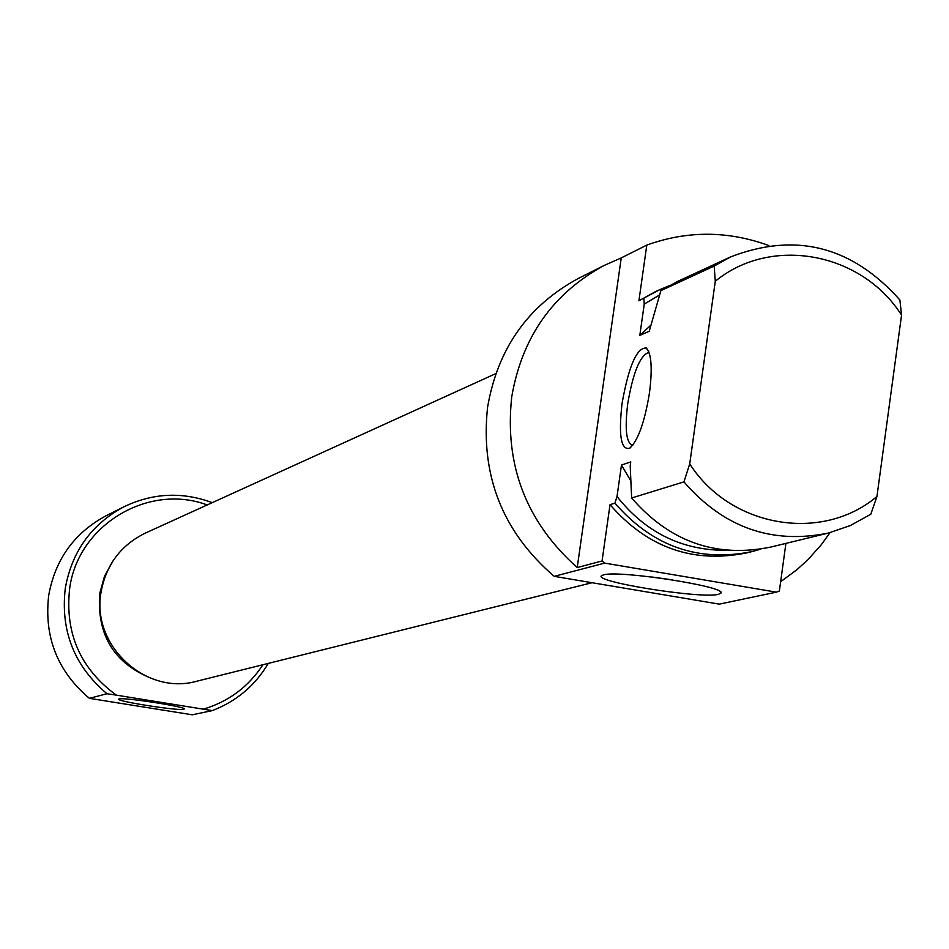 <?xml version="1.0" encoding="UTF-8"?>
<svg xmlns="http://www.w3.org/2000/svg" width="949" height="949" viewBox="0 0 949 949"><rect width="100%" height="100%" fill="white"/><g stroke="black" fill="none" stroke-linecap="round" stroke-linejoin="round"><path stroke-width="1.42" d="M603.564 574.904C618.072 569.851 726.246 586.541 721.026 592.995L718.559 594.299C700.73 599.234 587.704 580.835 602.318 575.331L603.564 574.904M622.058 403.42C628.748 365.875 636.838 347.405 646.328 348.034C651.477 353.526 652.521 368.473 649.484 392.85C644.644 422.293 638.001 440.787 629.567 448.296C620.943 450.229 618.44 435.271 622.058 403.42M649.294 353.064L647.918 352.755C639.602 356.504 632.876 373.503 627.728 403.74C624.667 429.15 626.245 442.981 632.461 445.211L632.805 445.2M780.647 581.701L796.721 569.875L807.824 559.78L821.205 544.833L830.078 532.638M760.647 549.163L752.249 551.559C698.31 562.532 652.532 546.399 614.905 503.16L610.029 504.654L602.057 560.978L604.655 563.101L776.353 592.152L779.366 590.99L785.914 543.386M776.353 592.152L719.295 604.133L554.192 576.351C502.448 531.713 480.253 475.319 487.584 407.192C497.667 348.71 527.917 305.792 578.321 278.448L604.264 265.412C552.864 293.3 522.021 337.109 511.736 396.836C504.322 465.046 526.149 521.962 577.217 567.549L602.057 560.978M579.827 277.689L578.321 278.448M577.217 567.549L621.239 257.926L604.264 265.412M621.239 257.926L646.791 245.103L638.914 300.774L659.425 289.825L668.772 285.898M768.892 245.577C727.978 230.654 687.278 230.488 646.791 245.103M677.883 281.295L660.907 290.619L714.17 266.064L730.505 256.965C795.464 231.829 851.917 246.159 899.889 299.979L901.55 315.139L876.947 496.469L870.802 514.239L850.434 525.497L828.43 533.053C771.727 544.584 723.565 527.525 683.944 481.878L631.631 498C669.745 541.832 716.104 558.19 770.718 547.075L826.899 533.433M631.631 498L630.207 465.829L630.765 461.902L621.476 465.034L630.694 480.704M650.231 325.768L639.816 335.377L649.211 331.296L660.907 290.619M659.531 294.985L644.241 304.107L639.816 335.377M655.617 291.592L638.914 300.774M614.905 503.16L617.016 496.517C645.664 532.65 682.201 550.574 726.614 550.325M901.55 315.139C861.716 252.28 771.086 235.328 715.285 281.26L714.17 266.064M683.944 481.878L689.721 463.883L715.285 281.26M689.721 463.883C730.374 527.537 822.083 543.018 876.947 496.469M621.476 465.034L617.016 496.517M610.029 504.654C647.515 547.739 693.126 563.801 746.875 552.864L750.801 551.915M604.655 563.101L554.192 576.351M644.241 304.107L643.873 298.484M651.939 577.004L672.212 579.839M183.738 709.283C178.317 711.074 113.595 700.86 118.862 699.045L119.147 698.939C123.572 697.112 185.826 706.72 184.236 708.974L183.738 709.283M207.19 504.963C148.234 482.768 77.699 525.272 69.633 588.736C64.793 633.208 80.345 668.665 116.276 695.131L106.964 693.731C74.236 666.008 60.345 630.812 65.303 588.155C71.946 551.488 91.412 524.417 123.69 506.92C152.564 492.946 182.089 491.523 212.268 502.65M123.69 506.92L105.802 515.912C74.247 533.006 55.22 559.459 48.719 595.26C43.868 636.921 57.426 671.275 89.396 698.345L192.291 714.799L212.256 710.611L116.276 695.131M154.758 679.65C115.102 664.881 96.751 636.221 99.681 593.671L104.497 576.28L113.216 560.562M89.396 698.345L106.964 693.731M268.33 663.387C255.044 685.629 236.36 701.37 212.256 710.611M203.513 709.105C228.685 701.572 248.496 686.779 262.932 664.739M495.817 373.609L145.031 533.243C120.689 545.355 106.039 564.963 101.069 592.069C90.985 645.498 146.11 696.198 197.451 681.05L592.057 582.722M719.781 591.369L721.026 592.995M648.914 351.984L646.328 348.034M647.918 352.755L649.057 352.957M676.661 281.865L730.505 256.965M654.407 292.15L659.425 289.825M630.753 447.418L629.567 448.296"/></g></svg>
